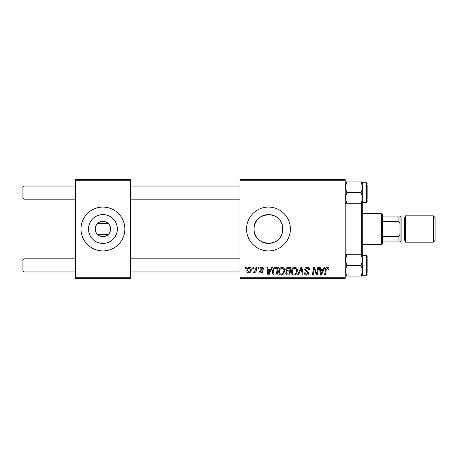 <?xml version="1.0" encoding="UTF-8"?>
<svg xmlns="http://www.w3.org/2000/svg" width="458" height="458" viewBox="0 0 458 458"><rect width="100%" height="100%" fill="white"/><g stroke="black" fill="none" stroke-linecap="round" stroke-linejoin="round"><path stroke-width="0.69" d="M95.253 229A7.671 7.671 0 0 0 102.93 236.671A7.671 7.671 0 0 0 110.601 229A7.671 7.671 0 0 0 102.93 221.329A7.671 7.671 0 0 0 95.253 229M88.503 229A14.427 14.427 0 0 0 102.93 243.427A14.427 14.427 0 0 0 117.357 229A14.427 14.427 0 0 0 102.93 214.573A14.427 14.427 0 0 0 88.503 229M81.003 229A21.927 21.927 0 0 0 102.93 250.927A21.927 21.927 0 0 0 124.857 229A21.927 21.927 0 0 0 102.93 207.073A21.927 21.927 0 0 0 81.003 229M282.277 233.162C278.682 248.637 253.091 245.179 254.041 229C253.108 212.827 278.613 209.346 282.277 224.838L282.895 229L282.277 233.162L282.277 224.838M282.895 229A14.427 14.427 0 0 1 268.468 243.427A14.427 14.427 0 0 1 254.041 229A14.427 14.427 0 0 1 268.468 214.573A14.427 14.427 0 0 1 282.895 229M246.541 229A21.927 21.927 0 0 0 268.468 250.927A21.927 21.927 0 0 0 290.389 229A21.927 21.927 0 0 0 268.468 207.073A21.927 21.927 0 0 0 246.541 229M108.409 234.37L97.445 234.37M345.206 278.332L239.963 278.332L239.963 277.239L345.206 277.239L345.206 278.332M345.206 180.761L239.963 180.761L239.963 179.668L345.206 179.668L345.206 277.239M258.301 267.369L259.096 267.369L258.93 268.468L258.117 268.468L258.301 267.369M252.919 267.369L253.715 267.369L253.549 268.468L252.736 268.468L252.919 267.369M282.076 267.272C283.846 267.592 284.721 268.697 284.71 270.586L283.662 273.987L281.384 275.144C279.563 274.811 278.676 273.672 278.733 271.726C278.716 269.287 279.832 267.804 282.076 267.272M271.594 267.369L272.458 267.369L268.892 275.046L267.919 275.046L266.865 267.369L267.667 267.369L267.924 269.464L270.649 269.464L271.594 267.369M288.013 267.369L291.088 267.369L289.794 275.046L286.765 274.914L285.706 273.18L286.765 271.308L285.809 269.756C285.901 268.342 286.639 267.546 288.013 267.369M300.923 267.369L301.942 267.369L303.116 275.046L302.309 275.046L301.307 268.468L298.427 275.046L297.568 275.046L300.923 267.369M328.959 268.961L328.89 269.665L328.088 269.762L328.163 269.092L327.338 268.165L326.291 269.613L325.369 275.046L324.562 275.046L325.512 269.418C325.609 268.17 326.233 267.455 327.39 267.272C328.432 267.34 328.959 267.901 328.959 268.961M317.789 267.369L318.596 267.369L317.285 275.046L316.444 275.046L314.245 268.531L313.18 275.046L312.367 275.046L313.667 267.369L314.509 267.369L316.718 273.873L317.789 267.369M239.963 180.761L239.963 277.239M324.115 267.369L324.98 267.369L321.413 275.046L320.44 275.046L319.386 267.369L320.188 267.369L320.445 269.464L323.171 269.464L324.115 267.369M307.152 267.272C308.761 267.358 309.551 268.222 309.528 269.865L308.726 269.962L308.526 268.829L307.095 268.165L305.538 269.453L305.749 270.123L307.828 271.428L308.726 273.105C308.629 274.422 307.913 275.098 306.579 275.144C305.194 275.058 304.444 274.319 304.341 272.922L305.142 272.67L306.608 274.245L307.931 273.157L304.742 269.527C304.885 268.085 305.692 267.335 307.152 267.272M294.832 267.272C296.601 267.592 297.477 268.697 297.465 270.586L296.418 273.987L294.139 275.144C292.319 274.811 291.437 273.672 291.488 271.726C291.471 269.287 292.588 267.804 294.832 267.272M263.682 269.161L262.886 269.361L261.741 267.97L260.694 268.823L262.984 271.462C262.892 272.476 262.337 273.002 261.312 273.048C260.196 273.025 259.589 272.458 259.497 271.354L260.293 271.256L261.352 272.355L262.188 271.583L260.299 269.899L259.898 268.886C260.047 267.821 260.671 267.277 261.776 267.272C262.995 267.317 263.631 267.947 263.682 269.161M276.06 267.369L278.332 267.369L277.033 275.046L274.142 274.943C272.922 274.348 272.355 273.334 272.453 271.903C272.407 269.945 273.197 268.497 274.829 267.552L276.06 267.369M249.324 267.272C250.589 267.438 251.219 268.182 251.224 269.493C251.299 271.439 250.457 272.625 248.7 273.048C247.423 272.848 246.805 272.069 246.839 270.718C246.793 268.846 247.618 267.695 249.324 267.272M255.993 267.369L256.801 267.369L255.856 272.951L255.049 272.951L255.255 271.794L253.961 273.048L253.417 272.848L255.587 269.602L255.993 267.369M245.545 267.369L246.341 267.369L246.175 268.468L245.356 268.468L245.545 267.369M97.445 223.63L108.409 223.63M130.335 278.332L75.518 278.332L75.518 277.239L130.335 277.239L130.335 278.332M130.335 180.761L75.518 180.761L75.518 179.668L130.335 179.668L130.335 277.239M75.518 180.761L75.518 277.239M321.676 272.636L322.735 270.357L320.56 270.357L321.035 274.205L321.676 272.636M295.788 273.397L296.67 270.552C296.681 269.201 296.045 268.405 294.775 268.165C293.068 268.68 292.238 269.899 292.284 271.812C292.256 273.186 292.88 273.999 294.162 274.245L295.788 273.397M289.135 274.147L289.542 271.754L286.943 272.075L286.502 273.145L287.767 274.147L289.135 274.147M289.691 270.855L290.132 268.268L287.847 268.308L286.605 269.779L288.002 270.855L289.691 270.855M269.155 272.636L270.214 270.357L268.039 270.357L268.514 274.205L269.155 272.636M276.38 274.147L277.371 268.268L276.346 268.268C274.233 268.462 273.203 269.693 273.249 271.949L274.216 274.016L276.38 274.147M283.033 273.397L283.914 270.552C283.92 269.201 283.29 268.405 282.019 268.165C280.313 268.68 279.483 269.899 279.529 271.812C279.495 273.186 280.124 273.999 281.407 274.245L283.033 273.397M248.734 272.355C249.942 271.909 250.503 270.987 250.429 269.579L249.318 267.97C248.15 268.428 247.589 269.35 247.635 270.718L248.734 272.355M23.993 199.178L22.9 198.085L22.9 187.122L23.993 186.028L23.993 199.178L75.518 199.178M23.993 271.972L22.9 270.878L22.9 259.915L23.993 258.822L23.993 271.972L75.518 271.972M345.206 203.278L346.855 203.278L345.206 197.942L346.855 192.606L361.093 192.606L362.747 197.942L362.747 201.148M367.133 184.929L367.133 199.247M345.206 276.065L346.855 276.065L345.206 270.73L346.855 265.394L345.206 260.058L346.855 254.722L361.093 254.722L362.747 260.058L362.747 202.47L366.474 202.47L366.474 182.736L362.747 182.736L362.747 187.27L361.093 192.606M346.855 192.606L345.206 187.27L346.855 181.935L345.206 181.935M345.469 185.192L346.855 181.935L361.093 181.935L362.747 187.27L362.747 197.942L361.093 203.278L362.747 203.278L362.747 197.942M362.747 187.27L362.747 181.935L361.093 181.935M346.855 203.278L361.093 203.278M367.133 200.581L367.133 201.812L367.133 200.581M367.133 258.753L367.133 273.071M362.747 256.852L362.747 260.058L361.093 265.394L362.747 270.73L362.747 275.264L366.474 275.264L366.474 255.53L362.747 255.53M346.855 265.394L361.093 265.394M346.855 254.722L345.206 254.722M362.747 254.722L361.093 254.722M362.65 271.972L361.093 276.065L362.747 276.065L362.747 270.73L361.093 276.065L346.855 276.065M362.747 260.058L362.747 270.73M367.133 257.722L367.133 256.188L367.133 257.722M345.469 257.986L345.607 257.505M361.648 254.722L361.648 203.278M381.382 244.349L381.382 213.651L382.482 214.75L382.482 243.25L381.382 244.349L362.747 244.349M381.382 213.651L362.747 213.651M400.017 241.057L398.924 241.057L398.924 236.597L400.017 234.256L400.017 241.057M382.482 241.057L398.924 241.057M382.482 216.943L400.017 216.943L400.017 223.744L398.924 221.403L398.924 216.943M382.482 236.597L398.924 236.597M382.482 221.403L398.924 221.403M435.1 217.602L435.1 240.398L433.348 242.156L433.348 215.844L435.1 217.602M401.116 216.943L401.116 241.057L400.017 242.156L400.017 215.844L401.116 216.943M433.348 242.156L405.502 242.156L405.502 215.844L433.348 215.844M401.116 239.963L404.403 239.963L404.403 218.037L405.502 216.943M239.963 186.028L130.335 186.028M75.518 186.028L23.993 186.028M239.963 199.178L130.335 199.178M130.335 271.972L239.963 271.972M23.993 258.822L75.518 258.822M130.335 258.822L239.963 258.822M366.474 182.736L367.133 183.395M366.474 202.47L367.133 201.812M366.474 275.264L367.133 274.605M366.474 255.53L367.133 256.188M404.403 239.963L405.502 241.057M401.116 218.037L404.403 218.037"/></g></svg>

